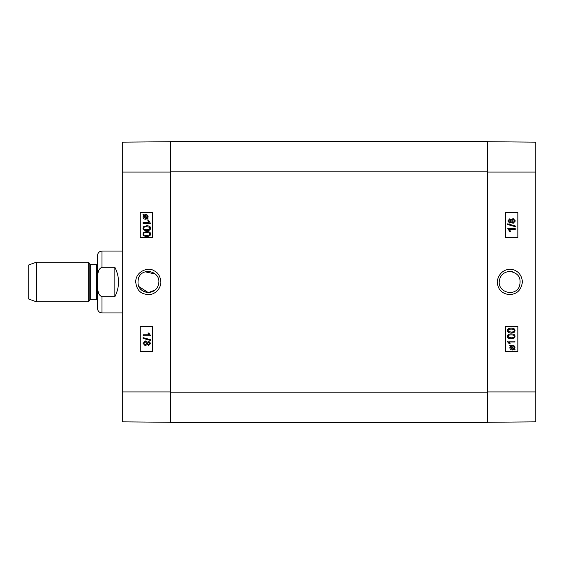 <?xml version="1.0" encoding="UTF-8"?>
<svg xmlns="http://www.w3.org/2000/svg" width="564" height="564" viewBox="0 0 564 564"><rect width="100%" height="100%" fill="white"/><g stroke="black" fill="none" stroke-linecap="round" stroke-linejoin="round"><path stroke-width="0.85" d="M511.266 271.503L512.852 271.848M518.951 276.642L519.465 277.636M519.465 286.364L518.943 287.372M512.845 292.159L511.28 292.497M503.983 290.862L502.792 289.959M502.799 274.041L503.983 273.138M511.231 337.815C513.466 337.744 514.481 337.251 514.269 336.334C514.488 337.251 513.473 337.744 511.238 337.815L508.728 337.35L508.199 336.348C507.988 335.425 509.003 334.931 511.238 334.854C513.473 334.931 514.481 335.425 514.276 336.334C514.474 335.425 513.459 334.931 511.231 334.854M507.445 336.334C507.389 334.748 508.657 333.944 511.238 333.916L511.238 333.916C513.755 333.916 515.017 334.72 515.024 336.334L514.262 338.019L511.238 338.76C508.707 338.76 507.438 337.949 507.445 336.334L507.438 336.334C507.381 334.748 508.643 333.944 511.231 333.916M511.231 338.76C508.693 338.76 507.431 337.949 507.438 336.334M514.897 342.01L509.095 342.01L510.187 343.828L509.306 343.828L507.445 341.093L514.897 341.093L514.897 342.01L509.095 342.01M509.299 343.828L507.445 341.685M507.438 341.685L507.445 341.093M514.001 348.756L514.41 347.657L514.015 348.756L511.203 346.247L512.443 345.965L514.417 347.657L512.436 345.965M510.857 346.529L513.67 349.046L510.85 346.536L510.42 347.643L512.422 349.349L513.67 349.046L513.12 349.271M512.408 349.349L513.113 349.271M512.422 350.025C510.78 349.92 509.919 349.123 509.849 347.643L510.392 346.12L509.757 345.556L510.046 345.217L510.716 345.817L512.422 345.288C514.065 345.415 514.918 346.197 514.981 347.635L514.46 349.158L515.101 349.729L514.819 350.068L514.149 349.468L512.429 350.025C510.787 349.92 509.926 349.123 509.863 347.643L510.399 346.12L509.764 345.556L510.039 345.217M510.702 345.817L512.422 345.288M514.142 349.468L514.819 350.068M509.666 222.167L508.538 220.961L509.715 219.763L510.864 220.954L509.666 222.167M509.659 222.167L510.85 220.954L509.708 219.763M513.092 222.47L514.615 220.954L513.099 222.47L511.611 220.982L513.134 219.452L514.622 220.954L513.12 219.452M509.701 223.104L507.79 220.982L509.722 218.825L511.21 219.918L513.12 218.515L515.369 220.961L513.092 223.407L511.21 221.983L509.694 223.104L507.776 220.982L509.715 218.825M511.203 219.918L513.12 218.515M513.085 223.407L511.203 221.983M507.692 224.557L507.692 223.823L515.369 225.974L515.369 226.707L507.685 224.557L507.692 223.823M515.362 226.707L507.685 224.557M515.242 229.527L509.433 229.527L510.533 231.353L509.652 231.353L507.79 228.617L515.242 228.617L515.242 229.527L509.433 229.527M509.644 231.353L507.776 228.617M511.231 332.048C513.466 331.97 514.481 331.477 514.269 330.567C514.488 331.477 513.473 331.97 511.238 332.048L508.728 331.576L508.199 330.574C507.988 329.658 509.003 329.164 511.238 329.087C513.473 329.164 514.481 329.658 514.276 330.567C514.474 329.658 513.459 329.164 511.231 329.087M507.445 330.567C507.389 328.981 508.657 328.17 511.238 328.149L511.238 328.149C513.755 328.149 515.017 328.953 515.024 330.567L514.262 332.252L511.238 332.986C508.707 332.986 507.438 332.182 507.445 330.567L507.438 330.567C507.381 328.981 508.643 328.17 511.231 328.149M511.231 332.986C508.693 332.986 507.431 332.182 507.438 330.567M505.464 237.43L517.837 237.43L517.837 212.67L505.464 212.67L517.844 212.67L517.844 237.43L505.464 237.43L505.464 212.67M505.464 351.33L517.837 351.33L517.837 326.57L505.464 326.57L517.844 326.57L517.844 351.33L505.464 351.33L505.464 326.57M499.196 282C499.838 275.563 503.37 272.031 509.8 271.404C518.499 272.99 521.686 278.059 519.352 286.604C515.165 296.65 498.611 292.864 499.196 282M522.412 281.993C521.369 265.785 500.014 264.551 497.215 281.478C497.631 289.198 501.579 293.562 509.059 294.584C516.744 294.464 521.192 290.263 522.412 281.993M487.515 422.274L535.8 421.851L535.8 142.149L487.515 141.726M170.575 392.184L170.575 422.521L487.515 422.521L487.515 141.479L170.575 141.479L170.575 392.184L487.515 392.184M487.515 422.521L170.575 422.521M101.985 267.301L114.866 267.301C119.779 277.1 119.779 286.9 114.866 296.699L101.985 296.699C96.571 294.535 98.016 286.815 97.593 282C98.016 277.185 96.571 269.465 101.985 267.301L101.985 251.05L122.289 251.05M101.985 251.05C99.278 251.311 97.798 252.799 97.53 255.506L97.53 308.494C97.798 311.201 99.278 312.689 101.985 312.949L122.289 312.949M114.866 267.301L114.866 296.699M36.364 262.189L28.2 265.165L28.2 298.835L36.364 301.81L88.675 301.81L88.675 262.189L36.364 262.189L36.364 301.81M89.817 299.829L89.817 264.171L90.677 264.664L90.677 299.336L89.817 299.829L88.675 301.81M90.677 299.336L96.543 299.336L97.53 300.323L97.53 263.677L96.543 264.664L96.543 299.336M148.29 292.603C139.583 291.017 136.403 285.948 138.737 277.396C142.932 267.343 159.478 271.122 158.893 282C158.251 288.437 154.719 291.976 148.29 292.603L155.297 289.959L148.29 292.603L138.624 286.364M139.139 276.649L138.857 277.157M150.609 271.658L145.251 271.841L155.29 274.034L152.35 272.2M146.76 226.721C144.525 226.791 143.51 227.292 143.721 228.201C143.503 227.292 144.511 226.791 146.753 226.721L149.256 227.186L149.791 228.187C150.003 229.111 148.988 229.604 146.753 229.682C144.518 229.604 143.503 229.111 143.707 228.201C143.51 229.111 144.525 229.604 146.76 229.682M146.76 225.776C149.291 225.776 150.553 226.587 150.553 228.201C150.595 229.788 149.333 230.591 146.753 230.62L146.753 230.62C144.229 230.62 142.967 229.816 142.96 228.201L143.728 226.517L146.753 225.776C149.284 225.776 150.546 226.587 150.546 228.201C150.602 229.788 149.34 230.591 146.76 230.62M143.087 222.526L148.896 222.526L147.796 220.707L148.684 220.707L150.546 223.443L143.087 223.443L143.087 222.526L148.896 222.526M148.692 220.707L150.553 223.443M143.982 215.779L143.573 216.879L143.975 215.779L146.788 218.289L145.547 218.578L143.566 216.879L145.554 218.578M147.133 218.007L144.313 215.49L147.141 218.007L147.564 216.893L145.568 215.187L144.313 215.49L145.568 215.187M145.561 214.51C147.211 214.616 148.064 215.413 148.135 216.893L147.599 218.416L148.233 218.98L147.937 219.318L147.274 218.719L145.561 219.248C143.919 219.121 143.066 218.338 143.002 216.9L143.524 215.377L142.889 214.806L143.171 214.475L143.841 215.067L145.554 214.51C147.204 214.616 148.057 215.413 148.128 216.893L147.592 218.416L148.226 218.98L147.944 219.318M147.282 218.719L145.561 219.248M143.178 214.475L143.841 215.067M148.776 342.172L147.585 343.384L148.769 342.172L149.904 343.377L148.72 344.576L147.578 343.384L148.727 344.576M145.35 341.869L143.827 343.384L145.336 341.869L146.83 343.356L145.3 344.886L143.813 343.384L145.315 344.886M148.734 341.234L150.651 343.363L148.713 345.52L147.225 344.421L145.315 345.824L143.066 343.377L145.343 340.931L147.225 342.355L148.741 341.234L150.658 343.363L148.72 345.52M147.232 344.421L145.315 345.824M145.35 340.931L147.232 342.355M150.743 339.782L150.743 340.522L143.066 338.365L143.066 337.632L150.75 339.782L150.743 340.522M143.08 337.632L150.75 339.782M143.193 334.812L149.002 334.812L147.902 332.986L148.783 332.986L150.651 335.721L143.193 335.721L143.193 334.812L149.002 334.812M148.797 332.986L150.658 335.721M146.76 232.488C144.525 232.565 143.51 233.059 143.721 233.968C143.503 233.059 144.511 232.565 146.753 232.488L149.256 232.96L149.791 233.961C150.003 234.878 148.988 235.378 146.753 235.449C144.518 235.371 143.503 234.878 143.707 233.968C143.51 234.878 144.525 235.371 146.76 235.449M146.76 231.55C149.291 231.55 150.553 232.354 150.553 233.968C150.595 235.555 149.333 236.365 146.753 236.386L146.753 236.386C144.229 236.394 142.967 235.583 142.96 233.968L143.728 232.283L146.753 231.55C149.284 231.55 150.546 232.354 150.546 233.968C150.602 235.555 149.34 236.365 146.76 236.386M152.625 326.57L140.26 326.57L140.26 351.33L152.625 351.33L140.246 351.33L140.246 326.57L152.625 326.57L152.625 351.33M152.625 212.67L140.26 212.67L140.26 237.43L152.625 237.43L140.246 237.43L140.246 212.67L152.625 212.67L152.625 237.43M135.691 282C137.108 292.603 142.791 293.957 148.085 294.605C152.315 295.198 160.345 291.193 160.881 282.367C160.43 276.297 158.033 272.377 153.683 270.6C149.206 267.04 135.72 270.586 135.691 282M170.575 141.726L122.289 142.149L122.289 421.851L170.575 422.274M148.868 271.411L147.719 271.411M138.37 285.751L140.612 289.311M141.021 289.727L144.229 291.799L148.29 292.603L152.35 291.799L155.297 289.959M487.515 172.062L535.8 172.062M487.515 391.938L535.8 391.938M170.575 171.816L487.515 171.816M101.985 296.699L101.985 312.949M170.575 172.062L122.289 172.062M170.575 391.938L122.289 391.938M89.817 264.171L88.675 262.189M90.677 264.664L96.543 264.664"/></g></svg>
